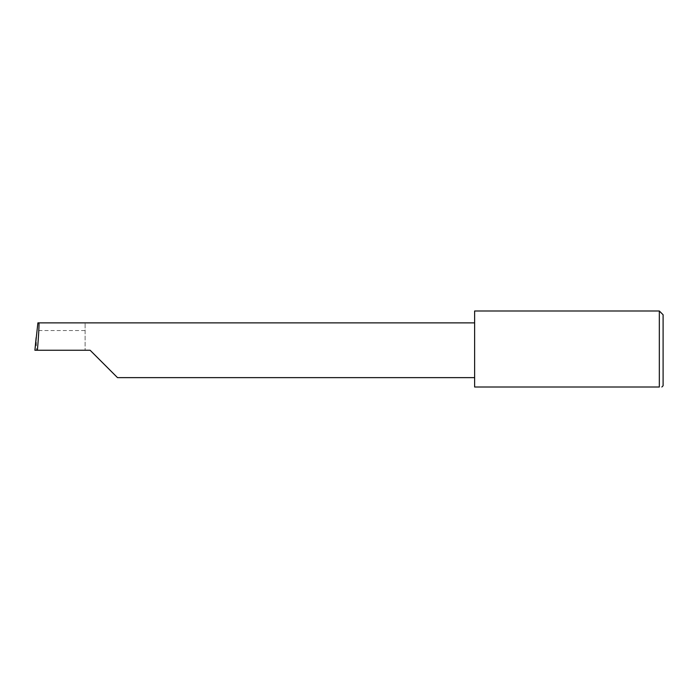 <?xml version="1.0" encoding="UTF-8"?>
<svg xmlns="http://www.w3.org/2000/svg" width="698" height="698" viewBox="0 0 698 698"><rect width="100%" height="100%" fill="white"/><g stroke="black" fill="none" stroke-linecap="round" stroke-linejoin="round"><path stroke-width="0.52" stroke-dasharray="3.49 2.62" d="M474.623 310.994L474.623 387.006L659.331 387.006L659.331 310.994M663.1 385.75L663.1 314.763M85.104 330.538L85.104 350.256L85.104 322.877L85.104 330.538L36.942 330.538M85.104 322.877L37.893 322.877M34.9 350.256L36.523 350.256L36.148 337.623M90.129 350.256L36.523 350.256M474.623 350.256L474.623 322.877L474.623 350.256"/><path stroke-width="1.05" d="M90.129 350.256L117.508 377.635L90.129 350.256L117.508 377.635L90.129 350.256L37.387 350.256C38.608 336.706 39.402 321.656 38.826 322.877L37.893 322.877L34.9 350.256L37.387 350.256M659.331 310.994L474.623 310.994L474.623 387.006L659.331 387.006C662.646 387.006 662.646 387.006 659.331 387.006C662.646 387.006 662.646 387.006 659.331 387.006L659.331 310.994L663.1 314.763L663.1 385.75L661.844 387.006M34.9 350.256L36.148 337.623M474.623 322.877L38.826 322.877M117.508 377.635L474.623 377.635"/></g></svg>
